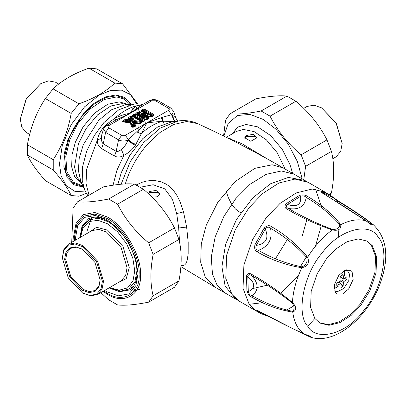 <?xml version="1.0" encoding="UTF-8"?>
<svg xmlns="http://www.w3.org/2000/svg" width="406" height="406" viewBox="0 0 406 406"><rect width="100%" height="100%" fill="white"/><g stroke="black" fill="none" stroke-linecap="round" stroke-linejoin="round"><path stroke-width="0.61" d="M246.508 135.452L253.161 134.381L256.932 137.766L250.827 141.288L244.722 137.766L246.508 135.452M244.803 138.268L246.508 136.34L255.141 136.34L256.866 138.319M149.398 191.52L156.046 190.45L159.817 193.835L157.355 196.834L151.935 197.103M148.134 193.469L149.398 192.408L158.03 192.408L159.751 194.388M240.651 212.84L235.399 208.953L231.506 204.035L228.218 197.402L226.132 191.023M226.619 137.512L242.169 143.841L267.742 159.177M124.977 122.201L124.759 121.749L125.566 121.282L125.936 121.77L129.621 122.287C130.823 122.384 131.341 122.084 131.174 121.389L130.605 121.247L129.697 119.08L130.63 118.359L131.417 118.486L130.894 118.907L132.295 122.242L133.244 122.79L133.381 122.242L139.365 123.074L138.41 123.952M132.295 122.242L132.863 121.942L133.381 122.242L134.203 120.567L132.331 116.405L132.945 116.344L142.07 121.612L134.203 120.567L133.325 121.13L140.461 122.353L140.684 121.475M132.635 116.826L131.727 117.309L131.417 118.486L132.863 121.942L133.325 121.13L131.706 116.842L132.99 116.375L132.326 116.4L141.415 121.648L142.08 121.622L141.014 122.216L141.425 121.653M142.08 121.709L134.279 116.953L134.802 116.649L142.932 121.343L142.41 121.643L142.739 121.709M133.813 114.406L134.472 115.142L134.472 116.141L135.137 116.141L135.137 115.142L134.472 115.142L132.995 115.994L133.782 116.918L134.279 116.953L133.782 116.537L134.472 116.141L134.802 116.649L135.137 116.141L143.43 120.927L142.932 121.343L143.43 121.313L144.881 119.648L135.797 114.406L133.813 114.406L132.336 115.258L132.123 116.258L130.28 116.446L128.545 117.446L128.174 118.207L128.849 119.821L126.053 119.43L124.733 119.648L122.998 120.648C122.12 121.277 122.338 121.734 123.663 122.008L130.143 122.911L131.772 126.773L132.894 127.382L135.802 126.038L136.172 125.271L135.492 123.657L138.289 124.048L139.613 123.835L141.344 122.835L141.669 121.77L142.739 121.622L144.297 120.714M134.767 123.444L134.721 123.439C133.523 123.343 133.006 123.642 133.173 124.332L133.741 124.033L134.645 126.2L133.447 126.819L132.051 123.48L130.899 122.901M133.975 123.556L133.594 123.723L133.741 124.033L135.492 123.657L133.975 123.556M129.621 122.287L129.758 121.734L130.625 121.912L130.727 121.501L129.849 120.267L128.849 119.821L129.001 120.755L129.849 120.267L129.083 118.435L128.174 118.207M132.336 115.258L132.995 115.994L132.99 116.375L131.706 116.842L132.326 116.4M147.449 114.238L147.038 114.253C148.505 115.243 148.286 115.466 146.383 114.934L146.251 115.482C148.413 115.634 148.814 115.218 147.449 114.238L143.216 111.792L143.739 111.488L151.869 116.182L151.235 116.547M147.246 114.38L145.262 113.142L143.633 112.782C142.344 112.685 141.785 113.01 141.948 113.751L139.288 112.391L137.304 112.391L135.822 113.244L135.822 114.385L144.906 119.633L146.891 119.633L148.271 118.836L148.642 118.08L147.891 116.212L151.128 116.644L152.438 116.431L153.818 115.634L153.818 114.487L144.734 109.244L142.75 109.244L141.273 110.097L141.273 111.244L144.023 112.832L144.607 113.822L145.17 113.081L147.246 114.38M147.165 116.004L147.124 115.999C145.942 115.908 145.424 116.207 145.581 116.887L146.15 116.588L147.119 118.999L145.901 119.628L137.771 114.939L138.294 114.634L142.526 117.075L142.942 116.618C144.272 117.689 144.663 117.562 144.12 116.238L143.607 114.959L146.251 115.482M147.444 115.964L146.14 116.187L146.15 116.588L147.891 116.212L147.464 115.959L151.291 116.431L153.235 115.553M142.526 117.075C144.231 117.867 144.952 117.633 144.688 116.385L144.12 116.238L143.135 114.67L142.039 113.979L141.958 115.05L143.135 114.67L142.861 113.984L141.948 113.751M179.569 242.321L178.691 228.01L176.691 213.586L172.459 199.31L164.755 188.866L153.143 184.745L140.293 187.237M135.396 123.409L138.953 123.81L141.181 122.196L140.461 122.353L139.365 123.074L139.588 123.531L139.025 123.597L133.244 122.79M135.797 114.406L135.137 115.142L144.216 120.384L144.216 120.77L144.216 120.384L144.216 120.77L142.739 121.622L143.399 121.648L141.669 121.77L141.181 122.196L142.161 121.653M142.79 121.587L142.044 121.597M135.492 123.657L134.498 123.926L135.264 125.753L136.172 125.271M130.504 122.764L130.143 122.911L131.483 123.338L132.929 126.794L133.716 126.921L132.62 126.885L133.407 127.012L135.264 125.753L134.061 126.464L133.173 124.332M126.053 119.43L126.007 121.211L125.566 121.282L125.393 120.384L123.663 121.384L125.317 122.125L125.936 121.77L126.007 121.211L129.758 121.734L129.001 120.755L125.393 120.384L124.733 119.648M131.174 121.389L130.28 119.257L129.204 118.182L129.083 118.435L130.28 119.257L130.894 118.907L130.63 118.359L130.94 117.182L130.28 116.446M143.633 112.782L143.419 113.66L144.607 113.822L146.383 114.934L144.166 114.634L143.419 113.66C142.643 113.178 142.455 113.284 142.861 113.984L143.607 114.959L144.166 114.634L144.688 116.385M151.829 116.37L153.153 115.608L153.153 115.228L144.074 109.98L141.933 110.838L142.719 111.762L143.216 111.792L142.719 111.376L143.409 110.98L143.739 111.488L144.074 110.98L152.367 115.771L151.869 116.182L152.367 116.152L153.818 114.487M142.75 109.244L143.409 109.98L143.409 110.98L144.074 110.98L144.074 109.98L144.734 109.244M147.891 116.212L146.896 116.476L147.733 118.557L148.642 118.08M139.288 112.391L138.624 113.127L141.958 115.05L142.942 116.618L138.624 114.127L138.624 113.127L137.964 113.127L137.964 114.127L138.624 114.127L138.294 114.634L137.964 114.127L137.274 114.522L137.771 114.939L137.274 114.903L136.487 113.979L136.487 114.36L145.571 119.608L146.231 119.608L147.733 118.557L146.536 119.262L145.581 116.887M146.231 119.694L145.571 119.694M180.954 265.346L183.451 265.417L184.755 264.813L185.75 263.783L187.034 261.028L188.166 254.065L188.181 242.275L186.638 227.045L183.512 211.896L180.31 202.325L177.199 195.895L173.423 190.389L169.038 186.075L166.293 184.172L161.253 181.852L155.27 180.614L150.834 180.543L146.652 181.061L142.526 182.127L136.198 184.948M140.76 122.759L141.344 122.835M133.457 126.976L135.264 125.753M131.711 126.652L132.62 126.885L131.021 123.059L130.143 122.911M123.663 121.384C122.82 121.414 122.891 121.561 123.881 121.836L123.663 122.008L123.881 121.836C122.891 121.561 122.82 121.414 123.663 121.384L122.998 120.648M132.843 116.273L132.123 116.258L129.204 118.182L128.545 117.446M141.273 110.097L141.882 111.183L145.165 113.081M153.818 115.634L153.153 115.608L153.153 115.228L153.204 115.573M146.891 119.633L146.231 119.608L147.733 118.557M137.304 112.391L137.964 113.127L136.436 114.33L145.515 119.572L146.282 119.572M135.822 113.244L136.487 113.979L136.487 114.36L135.822 114.385M143.399 121.648L144.881 120.795L144.267 120.734M138.953 123.81L139.613 123.835M135.137 126.012L135.802 126.038M133.407 127.012L134.066 127.037M145.262 113.142L141.933 111.219L141.273 111.244M151.778 116.405L152.438 116.431M147.606 118.811L148.271 118.836M144.906 119.633L145.521 119.572M143.171 104.251L136.548 105.834C133.944 107.529 131.859 109.996 130.301 113.228L108.722 125.687L106.433 125.464L103.667 128.753L101.754 134.828L101.444 138.167C101.409 140.877 102.013 142.775 103.246 143.861L116.192 151.336C117.628 151.763 119.334 151.118 121.303 149.403C124.063 147.444 126.307 144.338 128.027 140.085L136.644 131.838L146.911 122.82L162.826 121.186L161.162 117.684L171.565 114.7L172.017 114.685L175.762 117.963M108.722 125.687C107.732 126.393 107.732 127.098 108.722 127.804L121.668 135.279L125.332 135.279L168.495 110.361C169.48 109.656 169.48 108.95 168.495 108.245L155.544 100.769L151.88 100.769L130.301 113.228L115.877 120.029L114.309 118.679C121.719 111.949 129.133 107.671 136.548 105.834L140.567 105.773L130.301 113.228C124.759 114.096 119.425 115.913 114.309 118.679L107.108 123.871L104.159 126.743C100.693 130.559 98.409 135.046 97.298 140.197C97.283 143.881 98.709 146.678 101.566 148.586L114.517 156.061C117.623 157.569 120.755 157.315 123.906 155.295C128.56 152.966 132.407 149.591 135.447 145.165L146.911 122.82L161.162 117.684M173.778 121.577L162.826 121.186C155.559 123.033 148.286 127.23 141.019 133.777L136.644 131.838M174.453 121.485L171.565 114.7L168.495 110.361M174.864 121.43L172.017 114.685L173.55 111.305L170.804 108.032M177.61 121.054L175.752 117.902L173.55 111.305M135.447 145.165C132.894 144.257 130.422 142.562 128.027 140.085C124.764 141.405 121.602 141.329 118.542 139.857L105.596 132.381L108.722 127.804M113.041 185.212L116.984 170.084L123.906 155.295L121.303 149.403M136.035 144.277C133.29 143.658 130.747 142.105 128.408 139.623L125.332 135.279M151.88 100.769L149.591 100.541L140.567 105.773M115.877 120.029L114.269 120.937M89.036 195.184L86.036 183.553L86.661 169.195L97.298 140.197L101.444 138.167M142.699 104.24L143.034 104.332M104.159 126.743L104.581 127.053M104.697 126.18L105.098 126.474M83.443 187.176L74.065 184.811L67.137 177.534L63.894 166.8L64.168 154.067L67.975 139.395L84.027 112.629L94.197 103.21L105.367 96.932L115.969 94.968L124.576 97.328L131.311 104.266M231.993 294.538L239.367 301.216L256.633 311.184L249.259 304.505L243.037 288.356L243.894 265.138L252.496 239.718L266.103 217.91L280.054 203.381L296.263 192.926L312.224 189.034L325.297 192.246L308.037 182.279L294.959 179.066L278.998 182.959L262.789 193.413L248.837 207.943L235.231 229.75L226.629 255.171L225.772 278.389L231.993 294.538M249.101 304.292L262.814 302.673M280.785 293.127L298.39 275.775M315.513 246.112L321.182 226.086M322.009 208.192L315.563 189.171M246.457 276.212L247.807 276.689C248.173 274.481 249.431 274.136 251.573 275.649C265.047 283.144 278.597 292.264 292.224 302.993L292.442 302.5C296.69 307.073 296.796 310.275 292.762 312.112C279.292 309.991 265.768 305.099 252.192 297.431C249.817 296.334 248.076 294.279 246.96 291.249L246.457 276.212C247.381 273.324 249.035 272.665 251.421 274.238C264.981 281.754 278.658 291.173 292.442 302.5C293.03 291.29 296.172 279.704 301.861 267.737C285.733 265.108 270.929 259.86 257.45 251.984C254.932 250.883 254.115 248.462 254.988 244.732L256.282 245.397C266.143 243.762 269.137 238.312 265.265 229.035C266.975 226.822 268.731 226.578 270.523 228.294C283.992 235.967 296.152 245.797 307.007 257.774C307.601 262.093 305.931 265.133 302.003 266.894C286.357 263.672 271.832 258.155 258.424 250.345C256.054 249.675 255.338 248.025 256.282 245.397L265.265 229.035L264.022 228.273C266.701 225.528 269.158 224.97 271.381 226.604C284.936 234.308 297.019 244.508 307.636 257.211C309.626 262.926 307.697 266.432 301.861 267.737L302.003 266.894M307.007 257.774L307.636 257.211C314.706 245.924 322.912 236.84 332.255 229.948C315.492 224.076 300.455 217.139 287.138 209.151C284.581 207.887 284.307 206.035 286.316 203.584L287.423 204.497C297.045 207.405 301.445 204.675 300.618 196.306C302.81 195.469 304.678 195.839 306.225 197.417C319.578 205.269 330.814 214.429 339.929 224.899C339.462 227.999 337.01 229.522 332.575 229.466C316.411 223.381 301.704 216.378 288.443 208.451C286.052 207.4 285.712 206.081 287.423 204.497L300.618 196.306L299.587 195.347C302.8 194.555 305.474 194.921 307.606 196.443C321.044 204.345 332.088 213.759 340.741 224.68C341.233 229.304 338.401 231.06 332.255 229.948L332.575 229.466M370.551 222.534L372.363 223.97C372.997 225.898 370.922 224.878 366.141 220.894C351.144 210.927 337.051 201.97 323.866 194.022C321.39 192.545 320.963 191.845 322.587 191.916L325.044 194.606M322.587 191.916L329.302 194.586L338.645 201.244C348.759 207.334 357.955 213.363 366.242 219.331L373.165 224.564L371.698 223.63L371.901 223.919L371.434 223.97L369.607 223.188L322.714 193.078L322.582 192.662L323.48 192.896L333.159 197.676L337.756 201.097C350.962 209.024 362.279 216.535 371.698 223.63M266.93 315.893L260.657 313.483L257.191 311.087C256.156 309.94 256.902 310.062 259.424 311.453C272.873 318.893 287.752 326.414 304.064 334.021C310.006 335.884 312.082 336.909 310.285 337.092L292.234 328.429M310.103 337.021L300.597 332.412M257.45 251.984L258.424 250.345C268.681 246.432 272.715 239.078 270.523 228.294L271.381 226.604M287.138 209.151L288.443 208.451C298.801 210.196 304.723 206.517 306.225 197.417L307.606 196.443M366.141 220.894L366.141 220.894C358.62 218.667 350.155 219.93 340.741 224.68L339.929 224.899M323.866 194.022L324.287 194.154M325.297 192.246L332.326 196.722L333.159 197.676L332.981 199.437M338.883 201.432L337.756 201.097L337.142 202.031M304.064 334.021L298.836 328.83C295.624 324.424 293.594 318.852 292.762 312.112L292.503 311.326C279.15 308.596 265.732 303.414 252.238 295.791C250.126 295.238 248.817 293.853 248.305 291.64C255.633 288.158 255.465 283.175 247.807 276.689L248.305 291.64L246.96 291.249M252.192 297.431L252.238 295.791C258.926 289.98 258.703 283.261 251.568 275.649L251.421 274.238M268.249 316.304L267.96 316.147M257.191 311.087L258.475 311.356L257.835 310.732M259.424 311.453L293.797 329.18L309.139 336.138L309.631 336.736M314.889 318.482L319.969 323.085L328.972 325.297L339.969 322.618L351.134 315.411L360.746 305.403L370.12 290.381L376.047 272.868L376.636 256.876L372.353 245.747L367.273 241.149L358.265 238.931L347.267 241.616L336.102 248.817L326.49 258.825L317.116 273.847L311.189 291.361L310.6 307.357L314.889 318.482L307.753 326.307C316.568 342.415 347.475 333.605 363.959 310.275C382.315 289.503 390.136 249.299 378.179 237.17C369.364 221.057 338.457 229.872 321.973 253.197C303.617 273.974 295.796 314.178 307.753 326.307M292.224 302.993C294.68 306.667 294.771 309.448 292.503 311.326M259.419 311.509L258.475 311.356L267.757 316.041M319.431 322.76L328.444 324.658L339.294 321.806L350.241 314.625L359.665 304.779L369.039 289.757L374.966 272.243L375.555 256.247L371.267 245.122L366.725 240.844M352.068 271.619L350.596 270.284L344.785 270.421L338.756 275.415L334.311 284.865L335.386 292.736L336.858 294.071L342.669 293.934L348.698 288.94L353.144 279.49L352.068 271.619M344.623 270.492L344.521 276.095M339.081 285.697L334.057 288.798M252.502 288.61L267.224 285.2M300.42 266.717L306.834 256.024M306.378 181.411L304.799 180.411L288.356 177.427L270.462 183.811L252.811 197.839L236.515 219.397L225.635 244.224L221.92 266.661L225.122 286.118L236.13 299.349L237.784 300.217M346.628 269.802L347.135 270.051L349.576 274.253L348.759 280.607L343.77 288.493L337.183 291.767L334.458 290.879M340.796 277.278L343.943 279.034L343.268 278.704L342.75 274.654L340.593 275.994L341.111 280.044L340.492 281.175L336.726 283.043L336.807 285.484L340.573 283.621L338.305 282.312M343.943 279.034L346.917 276.714L346.998 279.161L344.024 281.48L341.091 279.785M341.243 283.951L340.573 283.621L341.243 283.951L340.974 287.544L343.131 286.205L343.4 282.612L344.024 281.48M338.863 282.038L339.507 282.667M341.233 284.352L343.131 286.205M344.628 278.546L346.998 279.161M100.175 279.668L98.912 286.113L95.126 290.518L89.284 291.574L82.936 289.311L70.745 276.44L65.696 259.449L66.909 252.821L70.745 248.289L76.45 247.213L82.667 249.345M64.6 259.449L69.812 276.983L82.388 290.26L88.934 292.599L94.968 291.503L98.927 286.829L100.175 279.988L94.968 262.459L82.388 249.182L75.841 246.843L69.812 247.934L65.853 252.613L64.6 259.449M62.382 258.17L63.788 250.477L68.244 245.214L75.024 243.986L82.388 246.615L96.537 261.55L102.398 281.272L100.992 288.965L96.537 294.223L89.756 295.451L82.388 292.822L68.244 277.887L62.382 258.17M82.936 293.137L90.502 295.842L97.47 294.578L102.048 289.173L103.494 281.272L97.47 261.012L82.936 245.666L75.369 242.966L68.401 244.229L63.823 249.634L62.382 257.536M92.71 217.306L92.583 217.738M40.854 83.58L26.162 98.831L20.3 119.181L26.319 98.922L40.854 83.58L48.421 80.88L55.389 82.139L58.718 84.062M29.674 134.427L26.319 132.493L21.741 127.088L20.3 119.181M342.156 143.48L336.295 123.13L321.603 107.874L336.138 123.221L342.156 143.48L340.715 151.382L336.138 156.787L332.808 158.71M303.713 108.372L307.068 106.438L314.036 105.174L321.603 107.874M122.546 83.778L96.714 68.868L88.97 68.172C74.034 73.364 62.077 80.266 53.09 88.889L45.345 98.526C36.393 112.218 30.414 127.631 27.405 144.759L27.405 155.087C30.414 161.877 36.393 170.383 45.345 180.609L71.177 195.519C68.167 188.729 62.189 180.223 53.237 169.997L53.237 159.67C62.189 145.977 68.167 130.565 71.177 113.436L78.921 103.799C93.852 98.612 105.814 91.71 114.796 83.088L122.546 83.778L137.543 103.697M136.563 103.733L130.61 94.74L121.445 90.142L110.422 90.528L99.231 95.131L84.605 106.798L71.131 124.794L62.28 145.46L59.494 163.963L61.103 175.96L66.285 185.699L74.856 191.338L85.636 191.987M86.346 193.357L78.921 196.21L71.177 195.519M53.09 88.889L78.921 103.799M71.177 113.436L45.345 98.526M114.796 83.088L88.97 68.172M27.405 144.759L53.237 159.67M53.237 169.997L27.405 155.087M330.169 195.124L331.443 192.85C334.417 177.32 334.417 163.511 331.443 151.423L326.972 139.897C319.588 125.297 309.23 112.411 295.898 101.241L286.956 96.08C279.572 95.288 269.214 96.212 255.887 98.856L230.055 113.766C237.439 114.558 247.797 113.634 261.124 110.99L270.071 116.157C277.45 130.757 287.808 143.643 301.14 154.808L305.611 166.333L303.764 179.812M233.019 133.417L236.363 128.276M302.206 178.914L297.349 161.507L288.062 143.836L275.887 129.133L263.225 119.425L250.025 114.411L237.469 115.497L228.233 123.363L223.879 136.152M223.564 135.995L225.584 120.13L230.055 113.766M331.443 151.423L305.611 166.333M301.14 154.808L326.972 139.897M328.865 194.337L331.443 192.85M295.898 101.241L270.071 116.157M261.124 110.99L286.956 96.08M71.73 242.306L73.095 208.166L77.566 201.802C84.95 202.594 95.308 201.67 108.641 199.026L117.583 204.193C124.967 218.793 135.325 231.679 148.652 242.844L153.128 254.369C150.154 269.899 150.154 283.708 153.128 295.796L148.652 302.16C135.325 304.804 124.967 305.728 117.583 304.936L108.641 299.77L100.825 292.645M148.652 302.16L174.484 287.25L178.955 280.886C181.929 265.362 181.929 251.553 178.955 239.459L174.484 227.933C167.099 213.333 156.741 200.447 143.414 189.277L134.467 184.116C127.088 183.324 116.73 184.248 103.398 186.892L77.566 201.802M153.128 295.796L178.955 280.886M178.955 239.459L153.128 254.369M148.652 242.844L174.484 227.933M143.414 189.277L117.583 204.193M108.641 199.026L134.467 184.116M232.039 133.985L238.094 126.987L246.097 124.48L257.643 126.855L270.731 135.64L282.317 149.459L290.026 164.724L292.619 173.377M229.872 139.141L230.298 138.243M226.243 137.329L236.515 131.397L243.397 129.423L254.171 131.635L266.387 139.837L277.202 152.737L285.124 169.053M132.995 116.375L142.08 121.622M132.051 123.48L131.102 122.932M287.26 239.616L274.608 260.124M214.566 286.9L205.39 277.465L200.716 262.322L201.28 243.844L206.273 225.142L217.834 202.244L235.211 181.512L254.841 168.333L272.162 164.775L283.231 167.957C255.338 151.829 226.792 137.045 197.595 123.602L186.653 121.511L173.58 124.525L160.015 132.488L147.693 144.008C138.847 154.067 132.026 165.435 127.24 178.112L125.276 183.943M302.287 235.927L306.875 219.544M294.106 174.235L281.424 170.962L266.103 174.362L250.081 184.222L235.835 198.564L223.924 216.347L215.175 236.906L211.272 257.115L212.445 273.938L217.124 285.225L225.437 293.173M137.365 184.304L137.649 185.709M183.512 211.896L176.691 213.586M186.638 227.045L178.691 228.01M144.881 120.795L144.881 119.648M168.495 108.245L170.784 108.021L157.832 100.546C153.052 99.008 154.371 99.008 149.591 100.546L149.591 100.546M155.544 100.769L157.832 100.541M121.668 135.279L118.542 139.857L116.192 151.336L114.517 156.061M121.13 184.228L130.24 161.684L143.714 142.491L160.466 127.976L178.325 120.958C185.065 120.003 191.485 120.886 197.595 123.602M114.279 120.932L106.413 125.474M103.667 128.753L105.596 132.381L103.246 143.861L101.566 148.586M178.325 120.958L171.961 121.825L157.767 126.9L142.765 138.644L129.925 155.072L121.298 172.626L117.796 184.573M161.979 117.441L164.085 123.901M84.712 190.089L82.23 180.376L82.591 166.775L86.696 151.149L94.207 135.721L103.819 122.668L118.801 109.793L134.477 103.906L143.435 104.098M145.429 123.678L144.678 119.79M144.034 117.644L137.01 107.823L135.279 106.778M134.477 103.906L124.627 105.017L111.386 109.853L98.805 120.232L83.271 144.693L79.216 158.391L78.394 170.53L80.748 181.015L84.717 190.099L87.909 195.834M138.745 133.036L139.009 123.028M134.883 110.584L133.3 108.62M127.484 104.697L122.323 103.626L110.777 106.002L97.689 114.786L86.102 128.606L78.399 143.871L74.531 166.957L76.841 176.838L81.9 183.649M128.484 105.225L128.139 104.961M127.814 104.657L126.682 104.007L119.308 101.891L107.763 104.261L94.679 113.046L83.088 126.865L75.384 142.13L72.055 154.6L71.679 166.922L74.795 177.016L80.901 183.299L82.032 183.948M133.102 110.868L131.737 107.357M130.037 104.408L123.987 98.937L116.608 96.948L104.291 99.475L90.33 108.849L77.972 123.591L69.751 139.872L65.792 156.305L66.883 171.718L73.379 182.213L83.291 186.029M83.271 186.785L72.491 182.959L65.762 172.261L64.6 156.457L68.655 139.588C72.364 129.758 77.647 120.942 84.509 113.147L94.826 103.642L106.139 97.435L116.781 95.735L125.276 98.46L130.884 104.312M286.387 310.179L294.878 305.342M338.193 237.48L339.517 222.823M254.988 244.732L264.022 228.273M286.316 203.584L299.587 195.347M267.458 316.101L260.657 313.483L256.633 311.184M344.785 270.421L343.243 278.414M343.4 282.612L340.68 281.043M68.401 244.229L91.974 230.618L98.942 229.36L106.509 232.059L121.044 247.401L127.063 267.661L125.621 275.567L121.044 280.972L97.47 294.578M117.329 283.114L126.246 278.643L129.255 267.661L122.916 246.32L107.605 230.161L96.587 227.279L88.259 232.765M80.545 237.216L83.042 227.664L89.259 221.488L98.135 220.336L107.605 223.833L117.593 231.796L126.789 244.082L132.833 258.196L134.736 270.827L133.031 280.774L127.596 287.89L119.136 290.178L109.615 287.57M109.112 287.859L120.983 291.107L128.661 289.102L134.949 281.683L136.929 270.827L136.675 266.326M112.472 224.401L108.701 221.93L98.308 218.22L88.741 219.956L82.484 226.868L80.043 237.51M89.965 215.52L91.538 213.952M137.67 288.6L133.112 290.26M74.628 240.631L74.481 236.987L76.749 224.569L83.941 216.078L94.892 214.094L106.783 218.337C122.764 225.898 140.527 256.663 139.085 274.283C140.527 293.574 122.764 303.83 106.783 292.934L103.697 290.985M102.997 291.386L107.077 294.03C123.602 305.297 141.968 294.69 140.471 274.75C141.968 256.531 123.602 224.716 107.077 216.9L94.781 212.511L83.458 214.566L76.023 223.346L73.679 236.185L73.928 241.037M104.677 290.417L106.783 291.716L118.283 295.822L128.875 293.903L135.832 285.687L138.025 273.674L135.832 259.13L128.875 242.879L118.283 228.73L106.783 219.56L95.283 215.454L84.687 217.372L77.734 225.584L75.536 237.596L75.607 240.068M79.921 237.576L81.966 226.416L88.432 218.788C97.684 214.256 108.92 219.347 122.15 234.049C129.367 243.204 134.056 253.065 136.223 263.626C138.309 277.252 136.071 286.027 129.519 289.95L119.679 291.736L108.991 287.925M131.336 123.165L130.422 122.713M214.551 286.89L236.13 299.349M304.799 180.411L283.215 167.952M135.061 123.404L135.376 123.404M180.863 266.615L214.464 286.839M139.004 123.774L140.735 122.774M123.399 121.704L130.412 122.713M177.615 121.054L176.392 119.344M310.56 337.193C335.833 345.547 369.404 315.716 381.006 281.15C389.339 256.43 386.725 237.571 373.165 224.564M257.932 310.742L259.667 311.646M346.683 269.787L347.135 270.051M341.055 283.561L338.619 282.155M343.461 279.095L340.842 277.582M82.936 249.497L82.388 249.182M88.741 219.956L93.497 217.21M133.422 286.357L128.661 289.102M86.96 233.516L87.102 230.857L90.853 219.996L92.05 218.59M134.183 291.209L139.694 289.224"/></g></svg>
